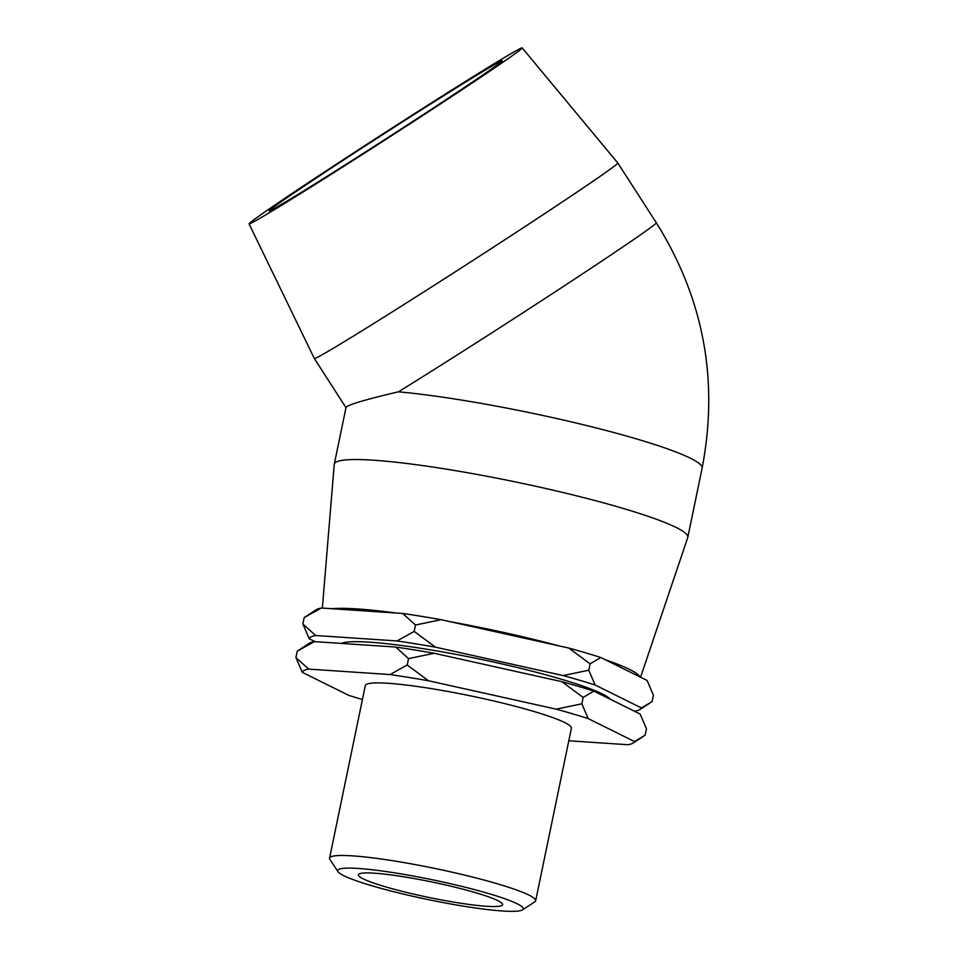 <?xml version="1.0" encoding="UTF-8"?>
<svg xmlns="http://www.w3.org/2000/svg" width="958" height="958" viewBox="0 0 958 958"><rect width="100%" height="100%" fill="white"/><g stroke="black" fill="none" stroke-linecap="round" stroke-linejoin="round"><path stroke-width="1.44" d="M522.098 910.1A94.71 10.131 11.7 0 1 427.16 899.394A94.71 10.131 11.7 0 1 338.066 871.708A94.71 10.131 11.7 0 1 432.549 879.803A94.71 10.131 11.7 0 1 522.469 909.896A94.71 10.131 11.7 0 1 522.098 910.1M522.469 909.896L534.803 901.885A105.224 11.257 -168.3 0 0 535.654 900.831A105.224 11.257 -168.3 0 0 434.896 868.463A105.224 11.257 -168.3 0 0 329.564 858.152A105.224 11.257 -168.3 0 0 329.923 859.458L338.066 871.708M501.741 905.573A73.658 7.88 11.7 0 1 424.023 896.425A73.658 7.88 11.7 0 1 358.364 874.798A73.658 7.88 11.7 0 1 432.082 882.019A73.658 7.88 11.7 0 1 502.615 904.675A73.658 7.88 11.7 0 1 501.741 905.573M329.564 858.152L365.309 685.581A105.224 11.257 11.7 0 1 470.629 695.891A105.224 11.257 11.7 0 1 571.387 728.26L535.654 900.831M314.392 641.62A169.674 18.154 -168.3 0 0 309.254 643.309L297.243 651.165L314.392 641.62L395.75 647.057L408.539 658.613L434.202 653.284L561.855 681.665L583.147 697.424L593.852 691.101L640.136 714.033L646.47 728.798L645.141 735.193L634.447 741.516L588.164 718.584L581.829 703.819L556.155 709.148L428.513 680.767L407.21 665.008L390.062 674.552L308.704 669.103L295.914 657.559L302.249 672.324L348.532 695.257A169.674 18.154 11.7 0 0 362.411 699.532M568.801 740.774L627.993 744.737A169.674 18.154 11.7 0 0 633.13 743.037L642.626 736.882M321.349 608.019A169.674 18.154 -168.3 0 0 316.212 609.719L304.201 617.563L321.349 608.019L402.707 613.467L415.497 625.011L441.159 619.694L568.812 648.063L590.104 663.834L600.81 657.511L647.093 680.443L653.428 695.209L652.099 701.603L641.405 707.926L595.122 684.994L588.787 670.229L563.112 675.558L435.471 647.177L414.167 631.406L397.019 640.95L315.661 635.513L302.872 623.957L309.206 638.723L315.134 641.668M634.208 711.099L634.95 711.147A169.674 18.154 11.7 0 0 640.088 709.447L649.584 703.292M297.243 651.165L295.914 657.559M583.147 697.424L581.829 703.819M590.104 663.834L588.787 670.229M408.539 658.613L407.21 665.008M304.201 617.563L302.872 623.957M415.497 625.011L414.167 631.406M441.159 619.694A169.674 18.154 -168.3 0 0 402.707 613.467M600.81 657.511A169.674 18.154 -168.3 0 0 568.812 648.063M397.019 640.95A169.674 18.154 11.7 0 1 435.471 647.177M563.112 675.558A169.674 18.154 11.7 0 1 595.122 684.994M641.405 707.926A169.674 18.154 11.7 0 1 640.088 709.447M309.206 638.723A169.674 18.154 11.7 0 1 315.661 635.513M341.323 643.417A138.682 14.837 11.7 0 1 478.868 658.912A138.682 14.837 11.7 0 1 610.27 699.244M634.447 741.516A169.674 18.154 11.7 0 1 633.13 743.037M556.155 709.148A169.674 18.154 11.7 0 1 588.164 718.584M390.062 674.552A169.674 18.154 11.7 0 1 428.513 680.767M302.249 672.324A169.674 18.154 11.7 0 1 308.704 669.103M434.202 653.284A169.674 18.154 -168.3 0 0 395.75 647.057M593.852 691.101A169.674 18.154 -168.3 0 0 561.855 681.665M522.194 47.9A162.453 3.102 147.2 0 1 387.307 138.491A162.453 3.102 147.2 0 1 249.056 223.861A162.453 3.102 147.2 0 1 360.699 148.31A162.453 3.102 147.2 0 1 522.194 47.9L617.826 163.016A180.511 3.437 147.2 0 1 467.947 263.666A180.511 3.437 147.2 0 1 314.344 358.531A180.511 3.437 147.2 0 1 314.344 358.52L345.982 407.653M398.42 391.822A180.511 19.316 11.7 0 1 593.505 427.268A180.511 19.316 11.7 0 1 702.13 468.115C718.967 380.41 703.699 298.633 656.326 222.783A180.511 3.437 147.2 0 1 564.226 285.903A180.511 3.437 147.2 0 1 398.42 391.822C364.687 399.761 347.215 404.983 346.018 407.485L334.282 464.139A180.511 19.316 11.7 0 1 514.961 481.826A180.511 19.316 11.7 0 1 687.796 537.354A180.511 19.316 11.7 0 1 687.736 537.594L640.567 677.21M364.351 146.502A138.682 2.646 147.2 0 1 502.22 60.785A138.682 2.646 147.2 0 1 387.068 138.108A138.682 2.646 147.2 0 1 269.054 210.988A138.682 2.646 147.2 0 1 364.351 146.502M322.355 608.091L334.246 464.391A180.511 19.316 11.7 0 1 334.282 464.139M331.803 608.725A162.453 17.388 11.7 0 1 396.253 613.036M449.685 621.586A162.453 17.388 11.7 0 1 559.221 645.932M605.312 659.739A162.453 17.388 11.7 0 1 639.944 676.899M617.826 163.016L656.326 222.783M249.056 223.861L314.344 358.52M687.796 537.354L702.13 468.127"/></g></svg>
